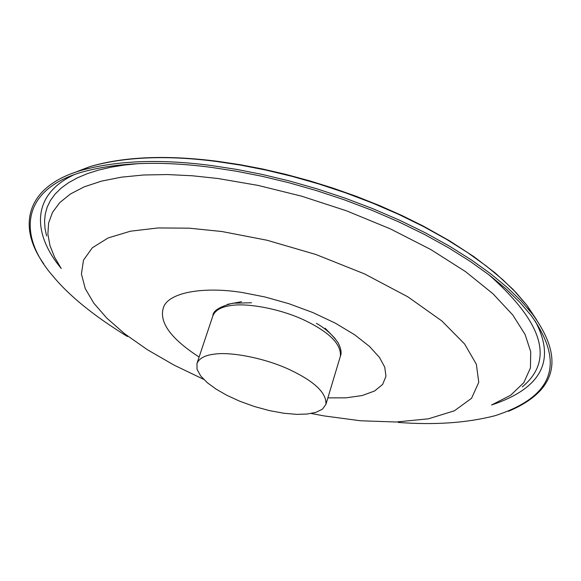 <?xml version="1.0" encoding="UTF-8"?>
<svg xmlns="http://www.w3.org/2000/svg" width="581" height="581" viewBox="0 0 581 581"><rect width="100%" height="100%" fill="white"/><g stroke="black" fill="none" stroke-linecap="round" stroke-linejoin="round"><path stroke-width="0.87" d="M127.435 336.515C93.65 315.781 68.602 295.38 52.29 275.307C19.979 238.312 18.142 191.272 80.737 172.477C116.766 162.288 160.487 160.617 211.898 167.466L236.278 171.206L262.067 176.283L288.968 182.761L316.587 190.633L344.468 199.871L372.116 210.373L399.009 221.993L424.624 234.521L448.496 247.746L470.218 261.392L489.485 275.212L506.08 288.953L519.915 302.381L530.99 315.301C565.567 363.321 553.562 396.794 494.961 415.727C466.819 422.946 434.588 425.183 398.283 422.431M73.482 172.949L89.823 166.645C125.002 156.696 167.481 155.011 217.265 161.583L240.912 165.178L265.916 170.08L291.982 176.333L318.737 183.952L345.753 192.899L372.544 203.081L398.602 214.345L423.447 226.517L446.615 239.372L467.712 252.655L486.442 266.127L502.609 279.534L516.102 292.657L526.923 305.301L532.385 314.045L521.237 301.045L507.322 287.551L490.633 273.745L471.271 259.86L449.447 246.155L425.459 232.879L399.735 220.293L372.726 208.637L344.969 198.099L316.972 188.832L289.244 180.931L262.242 174.438L236.344 169.347L211.869 165.6C160.334 158.758 116.49 160.436 80.323 170.64C23.24 187.678 18.556 228.936 43.778 263.847M532.385 314.045C564.855 358.354 556.903 390.759 508.52 411.268M214.374 354.149C204.97 355.238 199.167 358.332 196.966 363.452L197.046 369.378L200.743 376.023L207.432 382.792L216.154 389.161L226.764 395.254L239.699 401.202L254.282 406.482L269.431 410.614L283.949 413.273L296.782 414.362L307.276 414.028L315.948 412.343L322.491 409.118L325.926 404.361C326.682 393.061 314.655 381.535 289.846 369.77C264.849 357.998 230.468 351.621 214.374 354.149M241.514 301.706L227.403 304.35M327.873 397.883L346.087 397.832L362.086 395.559L374.578 391.006L382.654 384.404L385.966 376.241L384.753 367.17L379.48 357.446L369.56 346.501L354.744 334.83L335.462 323.225L312.898 312.571L288.772 303.66L264.914 296.964L242.851 292.621C206.095 286.549 170.661 291.553 163.864 306.332C158.141 321.177 169.892 338.077 199.109 357.039M311.249 413.476L324.22 415.938L360.423 420.76L396.111 422.009L428.429 418.814L454.386 410.803L471.554 398.29L478.766 382.298L476.355 364.258L464.611 343.988L441.88 320.966L407.898 296.855L364.621 273.949L316.042 254.551L267.049 240.243L221.927 231.521L189.203 228.18L158.083 227.948L130.485 231.194L108.153 237.934L92.321 247.796L83.497 260.114L81.427 274.014L85.254 288.612L93.795 303.159L106.766 318.097L124.697 333.799L147.342 349.689L174.031 365.1L203.706 379.364M491.562 405.015L510.714 395.203L523.808 382.661L530.438 367.933L530.722 351.737L525.086 334.46L512.812 315.04L493.029 293.804L465.497 271.596L430.804 249.547L390.417 228.899L346.501 210.816L301.568 196.167L258.008 185.39L217.722 178.476L192.275 175.767L167.335 174.554L143.492 174.997L121.356 177.176L101.486 181.127L84.368 186.784L70.374 194.018L59.727 202.631L52.501 212.377L48.615 222.973L47.874 234.143L49.981 245.61L54.563 257.136L61.237 268.509M138.663 163.602L124.414 165.048L111.029 167.205L98.647 170.073L87.39 173.632L77.353 177.851L68.602 182.681L61.208 188.077L55.18 193.974L50.532 200.3L47.235 206.996L45.26 213.982L44.548 221.179L45.013 228.536L46.582 235.966M522.297 386.873C554.397 360.285 543.22 322.883 488.766 274.66M535.181 321.046C556.155 360.22 541.71 388.173 491.846 404.906M61.07 268.255C34.054 235.857 29.101 195.884 73.998 174.75M335.121 338.52L325.12 328.221M80.323 170.64L89.823 166.645C123.985 156.572 166.667 154.8 217.86 161.344L239.677 164.619L262.336 168.94L285.612 174.315L309.259 180.713L333 188.113L356.552 196.436L379.64 205.609L401.972 215.529L423.302 226.089L449.433 240.737L474.06 256.766L495.346 273.085L513.016 289.367L526.923 305.301L536.641 319.87M316.369 323.341C325.237 328.265 332.521 334.801 338.207 342.957C341.069 348.665 341.795 353.081 340.393 356.189C341.352 344.301 329.616 332.419 305.17 320.552C280.55 308.678 246.489 302.657 230.425 305.635C221.041 306.964 215.21 310.334 212.915 315.752L196.966 363.452M212.915 315.752C212.915 310.886 219.509 306.703 232.705 303.224L251.479 302.759M340.393 356.189L325.926 404.354"/></g></svg>
